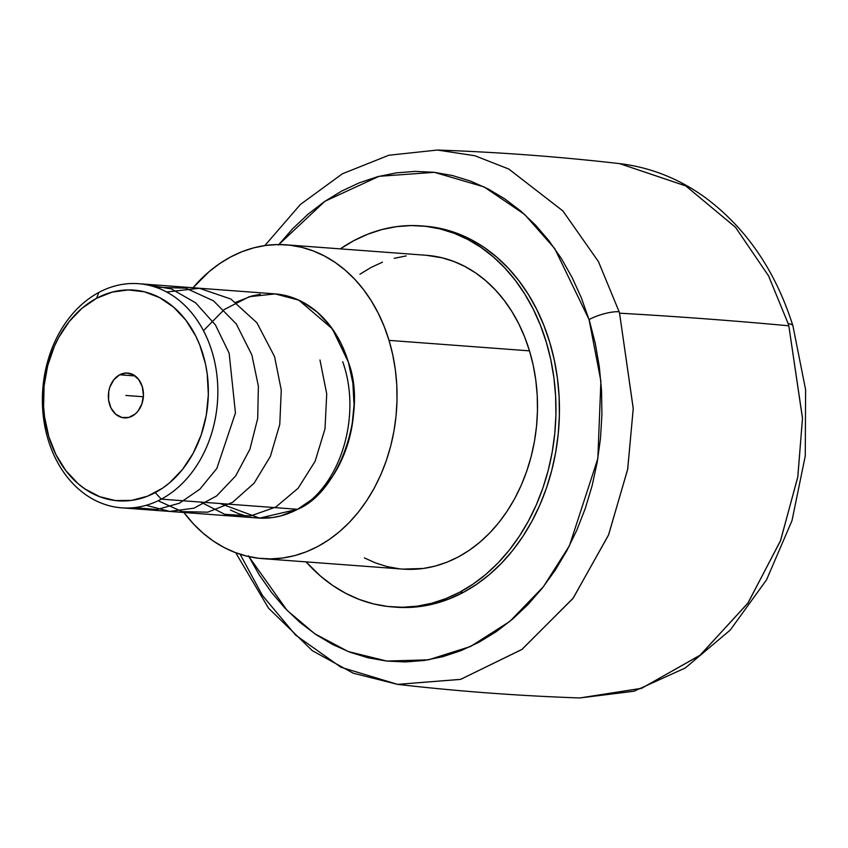 <?xml version="1.0" encoding="UTF-8"?>
<svg xmlns="http://www.w3.org/2000/svg" width="848" height="848" viewBox="0 0 848 848"><rect width="100%" height="100%" fill="white"/><g stroke="black" fill="none" stroke-linecap="round" stroke-linejoin="round"><path stroke-width="1.27" d="M240.132 554.242L262.456 595.497L295.592 635.099L340.97 667.259L397.553 684.368C458.121 691.332 518.881 695.858 579.82 697.957L641.406 688.385L699.918 655.387L747.713 603.416L780.383 541.077L797.735 477.307L802.494 418.488L788.82 325.812A268.032 208.884 -85.7 0 0 788.152 323.65A22.483 6.349 -17.2 0 1 792.944 325.961A22.483 6.349 162.8 0 0 788.152 323.65A268.032 208.884 94.3 0 1 788.82 325.812A5394.669 1497.727 163.2 0 0 619.559 313.188A268.032 208.884 -85.7 0 0 619.114 311.725L598.434 261.587L562.828 210.876L508.747 169.017L474.838 155.725L437.398 150.043L474.912 155.746L508.853 169.07L562.934 210.993L598.487 261.682L619.114 311.725A268.032 208.884 94.3 0 1 619.559 313.188L633.244 408.715L627.626 469.559L608.44 535.226L572.941 598.497L521.817 649.526L460.496 679.396L397.553 684.368L460.708 679.343L522.135 649.292L573.237 598.084L608.641 534.738L627.711 469.114L633.244 408.407L619.559 313.188A5394.669 1497.727 -16.8 0 1 788.82 325.812L802.494 418.043L797.841 476.682L780.648 540.388L748.116 602.833L700.353 655.038L641.692 688.279L579.82 697.957L634.039 691.237L685.279 667.98L730.298 630L766.539 579.841L792 520.63L805.271 455.948L805.6 389.709L792.933 325.908C775.496 270.724 746.145 227.858 704.879 197.298C678.739 178.515 650.342 167.3 619.665 163.632L685.714 185.882L735.481 227.275L768.542 275.833L788.152 323.65L768.606 275.96L735.619 227.434L685.862 185.966L619.665 163.632C559.097 156.668 498.338 152.142 437.398 150.043L388.85 155.248L342.401 173.776L300.415 204.453L264.852 245.57M248.867 556.617L287.08 610.359L314.725 633.732L348.242 651.561L386.794 661.069L428.494 659.818L470.566 646.483L509.807 621.425L543.388 586.742L569.453 545.709L597.829 458.588L600.893 381.102L589.063 319.59A22.483 6.318 -17.1 0 1 619.114 311.725A22.483 6.318 162.9 0 0 589.063 319.59L554.751 248.612L524.583 214.406L484.123 186.92L434.324 172.324L379.077 176.31L324.901 201.283L278.812 244.553M119.653 374.784L135.129 375.94L119.653 374.784A22.483 17.522 94.3 0 1 127.571 373.046A22.483 17.522 94.3 0 1 143.291 391.628A22.483 17.522 94.3 0 1 132.14 416.124A22.483 17.522 94.3 0 1 124.221 417.873A22.483 17.522 94.3 0 1 108.502 399.291A22.483 17.522 94.3 0 1 119.653 374.784L126.405 373.003L133.083 374.646L138.659 379.448L142.294 386.688L143.439 395.274L141.902 403.881L137.938 411.206L135.214 414.025L128.811 417.439L121.974 417.513L115.72 414.227L111.024 408.089L108.586 400.023L108.788 391.257L109.88 387.038L113.855 379.713L119.653 374.784M274.614 293.843L285.967 295.645L294.256 298.231L302.27 301.856L317.205 312.075L330.179 325.897L340.695 342.793L344.903 352.196L348.358 362.117L352.874 383.116L354.061 405.005L351.878 426.926L349.546 437.632L346.408 448.041L337.864 467.534L332.533 476.438L320.025 492.126L312.954 498.762L297.563 509.298L161.311 499.133A112.392 87.588 94.3 0 1 121.752 507.846A112.392 87.588 94.3 0 1 43.153 414.926A112.392 87.588 94.3 0 1 98.898 292.412L96.555 298.295A105.65 82.33 94.3 0 1 202.979 354.263A105.65 82.33 94.3 0 1 155.226 492.614L161.311 499.133A112.392 87.588 -85.7 0 0 212.117 351.952A112.392 87.588 -85.7 0 0 98.898 292.412A112.392 87.588 94.3 0 1 138.468 283.688A112.392 87.588 94.3 0 1 217.067 376.618A112.392 87.588 94.3 0 1 161.311 499.133L297.563 509.298A112.392 87.588 -85.7 0 0 353.309 386.773A112.392 87.588 -85.7 0 0 274.71 293.853L138.468 283.688M389.031 340.377A157.346 122.621 94.3 0 1 262.52 558.631A157.346 122.621 94.3 0 1 183.889 512.478L193.567 524.043L203.032 533.127L213.187 540.95L223.936 547.426L235.161 552.504L246.768 556.129L258.629 558.26L270.65 558.896L282.702 558.005L294.68 555.62L306.446 551.751L317.915 546.43L328.96 539.72L339.476 531.685L349.365 522.389L358.524 511.938L366.877 500.426L374.339 487.96L380.837 474.668L386.306 460.676L390.695 446.101L393.96 431.113L396.069 415.838L397.012 400.426L396.779 385.024L395.348 369.792L392.762 354.856L389.031 340.377L529.491 350.86L389.031 340.377L384.197 326.491L378.303 313.325L371.413 301.019L363.58 289.677L354.888 279.405L345.412 270.321L335.257 262.498L324.519 256.022L313.283 250.944L301.687 247.319L289.815 245.189L277.794 244.553L265.742 245.443L253.775 247.828L241.998 251.697L230.539 257.018L219.494 263.728L208.979 271.763L193.015 287.758A157.346 122.621 94.3 0 1 285.924 244.818A157.346 122.621 94.3 0 1 389.031 340.377M262.52 558.631L402.98 569.114A157.346 122.621 -85.7 0 0 529.491 350.86L533.222 365.34L535.809 380.264L537.229 395.507L537.473 410.898L536.53 426.311L534.42 441.585L531.145 456.584L526.756 471.149L521.287 485.141L514.789 498.444L507.337 510.899L498.984 522.421L489.815 532.873L479.926 542.158L469.41 550.204L458.365 556.913L446.907 562.224L435.13 566.093L423.163 568.489L402.853 569.103M424.339 226.119L443.631 229.183L457.729 233.582L471.361 239.74L484.409 247.616L496.737 257.103L508.238 268.138L518.796 280.603L528.304 294.373L536.678 309.329L543.833 325.314L549.705 342.179L554.232 359.753L557.38 377.89L559.108 396.387L559.394 415.085L558.249 433.805L555.684 452.355L551.719 470.555L546.388 488.247L539.741 505.238L531.855 521.382L522.803 536.519L512.658 550.5L501.528 563.189L489.519 574.478L476.756 584.24L463.347 592.381L459.86 592.127L473.269 583.975L486.042 574.213L498.041 562.934L509.171 550.246L519.315 536.265L528.378 521.128L536.265 504.984L542.9 487.982L548.232 470.301L552.196 452.09L554.772 433.54L555.917 414.831L555.62 396.133L553.892 377.625L550.755 359.499L546.218 341.914L540.346 325.049L533.191 309.064L524.817 294.118L515.308 280.338L504.751 267.883L493.25 256.849L480.922 247.351L467.873 239.486L454.242 233.317L440.154 228.918L425.738 226.321L411.142 225.557L396.514 226.639L381.971 229.532L367.672 234.239L353.754 240.694L340.302 248.867A191.065 148.898 94.3 0 1 353.754 240.694A191.065 148.898 94.3 0 1 421.021 225.875A191.065 148.898 94.3 0 1 554.634 383.847A191.065 148.898 94.3 0 1 459.86 592.127L463.347 592.381A191.065 148.898 -85.7 0 0 558.122 384.102A191.065 148.898 -85.7 0 0 424.498 226.14A191.065 148.898 -85.7 0 0 422.76 226.013M248.422 555.758L259.255 574.859L271.53 592.434L285.129 608.334L299.938 622.39L315.806 634.474L332.586 644.469L350.107 652.271L368.202 657.825L386.699 661.058L405.429 661.949L424.201 660.486L442.836 656.681L461.164 650.575L479.003 642.222L496.186 631.707L512.542 619.135L527.922 604.613L542.169 588.289L555.143 570.322L566.74 550.871L576.831 530.148L585.321 508.323L592.137 485.628L597.204 462.266L600.479 438.469L601.932 414.46L601.539 390.472L599.324 366.739L595.285 343.482L589.477 320.926L581.431 298.019L572.156 277.582L561.334 258.481L549.059 240.896L535.448 225.006L520.64 210.94L504.772 198.867L488.003 188.871L470.481 181.059L452.387 175.515L433.879 172.282L415.16 171.391L396.376 172.854L377.742 176.66L359.414 182.765L341.574 191.107L324.392 201.623L308.036 214.205L292.666 228.727L278.42 245.051M392.603 606.935A191.065 148.898 94.3 0 1 306.075 561.885L320.364 575.972L332.692 585.459L345.74 593.335L359.372 599.494L373.459 603.893L387.875 606.49L402.471 607.253L417.11 606.182L431.643 603.278L445.942 598.582L459.86 592.127A191.065 148.898 94.3 0 1 392.603 606.935L396.08 607.2A191.065 148.898 -85.7 0 0 463.347 592.381L449.419 598.836L435.13 603.543L420.587 606.437L405.948 607.518L395.931 607.189M359.944 274.201L370.989 267.491L382.459 262.18M394.225 258.301L406.203 255.916M426.247 255.28L442.137 257.803L453.744 261.428L464.969 266.495L475.717 272.982L485.872 280.794L495.338 289.889L504.03 300.15L511.863 311.492L518.764 323.798L524.658 336.963L529.491 350.86A157.346 122.621 -85.7 0 0 426.385 255.29L285.924 244.818M399.09 568.743L387.218 566.602L375.622 562.977L364.386 557.899M121.752 507.846L257.993 518.011A112.392 87.588 -85.7 0 0 297.563 509.298L280.964 515.86L272.409 517.566L257.898 518.001M246.736 516.22L238.447 513.634L230.433 510.008M235.14 302.566L251.739 296.005L260.294 294.298M98.898 292.412A112.392 87.588 -85.7 0 0 48.103 439.593A112.392 87.588 -85.7 0 0 161.311 499.133L155.226 492.614A105.65 82.33 94.3 0 1 48.802 436.646A105.65 82.33 94.3 0 1 96.555 298.295L98.898 292.412M96.555 298.295L82.086 308.195L69.292 321.456L58.671 337.557L54.314 346.482L47.7 365.658L44.085 385.978L43.608 406.669L44.562 416.898L48.802 436.646L56.01 454.814L65.9 470.693L78.101 483.689L84.917 488.936L99.661 496.695L115.423 500.564L131.588 500.394L147.531 496.186L162.646 488.109L169.706 482.713L182.5 469.463L193.111 453.362L201.146 435.035L206.287 415.191L208.343 394.585L207.219 374.01L205.492 363.993L199.736 344.945L195.782 336.105L185.892 320.215L173.692 307.23L159.657 297.627L144.33 291.786L128.292 289.931L112.159 292.125L96.555 298.295M143.365 396.758L125.896 395.454L143.365 396.758M220.162 503.521L259.562 518.107L297.563 509.298C339.529 492.232 367.47 411.291 348.358 362.117L332.31 328.801L298.814 300.15L275.218 293.896L249.27 296.705L224.243 309.52L203.456 330.699M297.563 509.298C339.889 487.261 362.372 416.463 342.687 361.693M200.764 502.08L224.709 514.301L250.478 515.987L275.833 507.04L298.104 488.257L315.096 461.344L325.017 428.749L326.724 393.917L319.972 359.997M158.131 500.744L182.076 511.62L207.749 512.171L232.553 502.366L254.124 483.169L270.406 456.319L279.776 424.339L281.271 390.101L274.561 356.605L256.87 322.728L230.847 299.026L199.407 288.278L166.611 292.009M146.11 505.313L169.664 511.418L193.938 508.196L216.611 495.942L235.733 475.845L249.906 449.26L257.697 418.456L258.375 386.137L251.856 354.92L236.263 323.894L213.505 300.839L185.786 288.161L155.799 287.271M134.281 507.634L156.944 509.542L179.384 503.224L199.863 489.19L216.844 468.435L235.447 412.997L229.151 353.224L215.424 324.922L195.57 302.789L171.36 288.924L144.817 284.472M397.553 684.368L353.245 673.206L312.35 650.702L268.487 608.133L235.68 552.695M421.021 225.875L424.498 226.14"/></g></svg>
